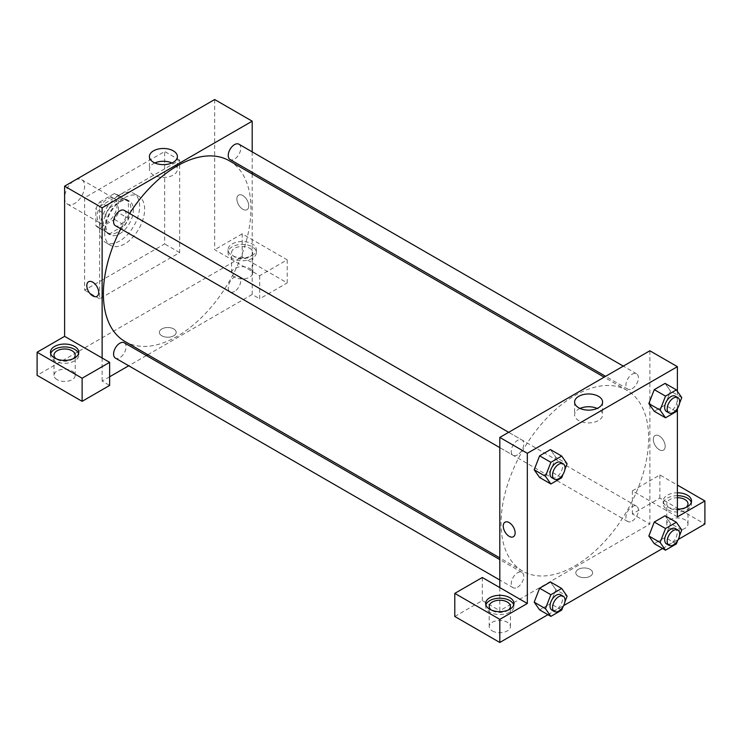 <?xml version="1.0" encoding="UTF-8"?>
<svg xmlns="http://www.w3.org/2000/svg" width="742" height="742" viewBox="0 0 742 742"><rect width="100%" height="100%" fill="white"/><g stroke="black" fill="none" stroke-linecap="round" stroke-linejoin="round"><path stroke-width="0.56" stroke-dasharray="3.71 2.78" d="M64.61 197.715A14.144 8.171 120 0 0 67.541 204.198A14.144 8.171 120 0 0 81.694 196.027A14.144 8.171 120 0 0 81.694 179.694A14.144 8.171 120 0 0 70.787 183.478A14.144 8.171 120 0 0 64.61 197.715M97.128 216.488A14.144 8.171 120 0 0 100.059 222.971A14.144 8.171 120 0 0 114.203 214.8A14.144 8.171 120 0 0 114.203 198.466A14.144 8.171 120 0 0 103.305 202.251A14.144 8.171 120 0 0 97.128 216.488M99.79 201.954L114.472 193.486A19.004 10.972 120 0 1 116.633 194.256A19.004 10.972 120 0 1 118.386 195.74L118.386 212.694A19.004 10.972 120 0 1 114.472 219.474L99.79 227.952A19.004 10.972 120 0 1 97.629 227.173A19.004 10.972 120 0 1 95.876 225.689L95.876 208.743A19.004 10.972 120 0 1 99.79 201.954L109.797 207.732L124.47 199.255L114.472 193.486M114.472 219.474L124.47 225.253L109.797 233.721L99.79 227.952M95.876 225.689L105.883 231.467L105.883 214.512L95.876 208.743M105.883 231.467A19.004 10.972 120 0 0 107.636 232.951A19.004 10.972 120 0 0 109.797 233.721M124.47 225.253A19.004 10.972 120 0 0 128.394 218.463L118.386 212.694M124.47 199.255A19.004 10.972 120 0 1 126.641 200.034A19.004 10.972 120 0 1 128.394 201.518L128.394 218.463M109.797 207.732A19.004 10.972 120 0 0 105.883 214.512M117.134 232.376A19.45 11.232 -60 0 1 107.404 233.34A19.45 11.232 -60 0 1 107.404 210.876A19.45 11.232 -60 0 1 126.863 199.644A19.45 11.232 -60 0 1 129.841 215.236A19.45 11.232 -60 0 1 117.134 232.376M119.638 233.823A19.45 11.232 120 0 0 132.345 216.673A19.45 11.232 120 0 0 129.368 201.091A19.45 11.232 120 0 0 114.37 206.295A19.45 11.232 120 0 0 105.883 225.874A19.45 11.232 120 0 0 109.909 234.787A19.45 11.232 120 0 0 119.638 233.823M128.394 201.518L118.386 195.74M99.632 229.491A28.298 16.333 120 0 0 105.485 242.439A28.298 16.333 120 0 0 133.783 226.106A28.298 16.333 120 0 0 133.783 193.43A28.298 16.333 120 0 0 111.977 201.008A28.298 16.333 120 0 0 99.632 229.491M104.631 232.376A28.298 16.333 120 0 0 110.493 245.333A28.298 16.333 120 0 0 138.791 228.99A28.298 16.333 120 0 0 138.791 196.315A28.298 16.333 120 0 0 116.986 203.902A28.298 16.333 120 0 0 104.631 232.376M84.625 197.715L84.625 290.141L164.659 243.923L164.659 151.507L84.625 197.715L99.632 206.378L99.632 298.803L179.666 252.595L179.666 160.17L99.632 206.378M179.666 160.17L164.659 151.507M214.679 99.521L214.679 249.702L259.7 275.699L287.21 259.811L242.189 233.823L242.189 256.927L37.1 375.331M242.189 233.823L214.679 249.702M232.19 243.933A14.144 8.171 180 0 1 247.605 242.161A14.144 8.171 180 0 1 256.342 249.702A14.144 8.171 180 0 1 242.189 257.873A14.144 8.171 180 0 1 228.044 249.702A14.144 8.171 180 0 1 232.19 243.933M232.19 246.817A14.144 8.171 0 0 0 228.044 252.595A14.144 8.171 0 0 0 242.189 260.757A14.144 8.171 0 0 0 256.342 252.595A14.144 8.171 0 0 0 247.605 245.045A14.144 8.171 0 0 0 232.19 246.817M249.692 248.264A10.611 6.131 180 0 1 252.799 252.595A10.611 6.131 180 0 1 242.189 258.717A10.611 6.131 180 0 1 231.578 252.595A10.611 6.131 180 0 1 238.136 246.928A10.611 6.131 180 0 1 249.692 248.264M249.692 268.474A10.611 6.131 180 0 1 252.799 272.806A10.611 6.131 180 0 1 242.189 278.936A10.611 6.131 180 0 1 231.578 272.806A10.611 6.131 180 0 1 238.136 267.148A10.611 6.131 180 0 1 249.692 268.474M287.21 259.811L287.21 282.915L242.189 256.927M259.7 275.699L259.7 298.803L287.21 282.915M252.197 173.98L252.197 294.472L259.7 298.803M50.688 353.674A14.144 8.171 0 0 0 50.465 355.121A14.144 8.171 0 0 0 64.61 363.283A14.144 8.171 0 0 0 78.763 355.121A14.144 8.171 0 0 0 78.541 353.674M73.189 358.729A10.611 6.131 180 0 1 57.106 359.453A10.611 6.131 180 0 1 56.04 358.729M57.106 379.663A10.611 6.131 180 0 1 53.999 375.331A10.611 6.131 180 0 1 64.61 369.21A10.611 6.131 180 0 1 75.22 375.331A10.611 6.131 180 0 1 68.672 380.989A10.611 6.131 180 0 1 57.106 379.663M109.63 376.778L102.127 381.11L109.63 385.441M102.127 381.11L102.127 358.006M179.666 252.595L164.659 243.923M99.632 298.803L84.625 290.141M242.82 195.554A8.403 4.851 -120 0 0 238.618 195.137A8.403 4.851 -120 0 0 238.618 204.838A8.403 4.851 -120 0 0 247.021 209.689A8.403 4.851 -120 0 0 248.31 202.956A8.403 4.851 -120 0 0 242.82 195.554A8.403 4.851 60 0 1 248.301 202.956A8.403 4.851 60 0 1 247.021 209.689A8.403 4.851 60 0 1 238.618 204.838A8.403 4.851 60 0 1 238.618 195.137A8.403 4.851 60 0 1 242.82 195.554M252.197 151.869L252.197 172.292M154.846 162.952A13.996 8.079 0 0 0 149.411 169.343A13.996 8.079 0 0 0 158.055 176.8A13.996 8.079 0 0 0 173.303 175.056A13.996 8.079 0 0 0 177.394 169.343A13.996 8.079 0 0 0 171.968 162.952M161.849 335.801A8.403 4.851 0 0 0 171.003 336.859A8.403 4.851 0 0 0 176.188 332.379A8.403 4.851 0 0 0 167.785 327.528A8.403 4.851 0 0 0 159.382 332.379A8.403 4.851 0 0 0 161.849 335.801A8.403 4.851 180 0 1 159.382 332.37A8.403 4.851 180 0 1 167.785 327.519A8.403 4.851 180 0 1 176.188 332.37A8.403 4.851 180 0 1 171.003 336.849A8.403 4.851 180 0 1 161.849 335.801M252.197 294.472L147.853 354.713M146.387 355.557L128.7 365.769M96.952 296.327L96.952 296.327A8.403 4.851 -120 0 0 96.952 286.625A8.403 4.851 -120 0 0 88.548 281.774L88.548 281.774M124.257 210.394A8.839 5.101 -60 0 1 125.611 217.48A8.839 5.101 -60 0 1 119.833 225.271A8.839 5.101 -60 0 1 115.418 225.707M124.257 342.776A8.839 5.101 -60 0 1 125.611 349.862A8.839 5.101 -60 0 1 119.833 357.663A8.839 5.101 -60 0 1 115.418 358.098M238.905 144.198A8.839 5.101 -60 0 1 240.269 151.285A8.839 5.101 -60 0 1 234.491 159.076A8.839 5.101 -60 0 1 230.066 159.511M234.491 291.467A8.839 5.101 -60 0 1 230.066 291.903A8.839 5.101 -60 0 1 230.066 281.691A8.839 5.101 -60 0 1 238.905 276.59A8.839 5.101 -60 0 1 240.269 283.676A8.839 5.101 -60 0 1 234.491 291.467M229.334 160.782A104.344 60.241 -60 0 1 245.333 244.396A104.344 60.241 -60 0 1 177.162 336.349A104.344 60.241 -60 0 1 124.99 341.515M120.76 228.796A104.344 60.241 -60 0 1 129.6 213.473M574.846 565.942A104.344 60.241 120 0 0 643.008 473.99A104.344 60.241 120 0 0 627.018 390.375A104.344 60.241 120 0 0 546.604 418.33A104.344 60.241 120 0 0 501.054 523.342A104.344 60.241 120 0 0 522.665 571.108A104.344 60.241 120 0 0 574.846 565.942M517.517 454.865A8.839 5.101 -60 0 1 513.093 455.31A8.839 5.101 -60 0 1 513.093 445.098A8.839 5.101 -60 0 1 521.941 439.987A8.839 5.101 -60 0 1 523.769 444.041A8.839 5.101 -60 0 1 517.517 454.865M632.165 521.06A8.839 5.101 120 0 0 637.944 513.269A8.839 5.101 120 0 0 636.59 506.183A8.839 5.101 120 0 0 629.773 508.558A8.839 5.101 120 0 0 625.914 517.452A8.839 5.101 120 0 0 627.751 521.496A8.839 5.101 120 0 0 632.165 521.06M517.517 587.256A8.839 5.101 120 0 0 523.296 579.465A8.839 5.101 120 0 0 521.941 572.379A8.839 5.101 120 0 0 515.124 574.744A8.839 5.101 120 0 0 511.266 583.648A8.839 5.101 120 0 0 513.093 587.692A8.839 5.101 120 0 0 517.517 587.256M632.165 388.678A8.839 5.101 120 0 0 637.944 380.878A8.839 5.101 120 0 0 636.59 373.792A8.839 5.101 120 0 0 629.773 376.166A8.839 5.101 120 0 0 625.914 385.061A8.839 5.101 120 0 0 627.751 389.114A8.839 5.101 120 0 0 632.165 388.678M499.811 587.599L499.811 610.703L649.871 524.065L632.369 513.956L659.879 498.077L704.9 524.065M649.871 350.78L649.871 405.049M649.871 405.076L649.871 524.065M578.278 576.228A8.403 4.851 0 0 0 587.432 577.285A8.403 4.851 0 0 0 592.617 572.805A8.403 4.851 0 0 0 584.223 567.955A8.403 4.851 0 0 0 575.82 572.805A8.403 4.851 0 0 0 578.278 576.228A8.403 4.851 180 0 1 575.82 572.796A8.403 4.851 180 0 1 584.223 567.945A8.403 4.851 180 0 1 592.617 572.796A8.403 4.851 180 0 1 587.432 577.276A8.403 4.851 180 0 1 578.278 576.228M669.887 528.397A10.611 6.131 0 0 0 681.453 529.723A10.611 6.131 0 0 0 688.001 524.065A10.611 6.131 0 0 0 677.39 517.944A10.611 6.131 0 0 0 666.78 524.065A10.611 6.131 0 0 0 669.887 528.397M492.308 630.923A10.611 6.131 0 0 0 503.864 632.249A10.611 6.131 0 0 0 510.422 626.591A10.611 6.131 0 0 0 499.811 620.46A10.611 6.131 0 0 0 489.201 626.591A10.611 6.131 0 0 0 492.308 630.923M547.939 614.682L563.632 605.63M662.597 548.496L678.281 539.434M454.79 616.481L482.3 600.603L499.811 610.703M685.96 507.463A10.611 6.131 180 0 1 669.887 508.187A10.611 6.131 180 0 1 666.78 503.846A10.611 6.131 180 0 1 677.39 497.724M677.39 495.684A14.144 8.171 0 0 0 667.383 498.077A14.144 8.171 0 0 0 663.237 503.846A14.144 8.171 0 0 0 677.39 512.017A14.144 8.171 0 0 0 691.535 503.846A14.144 8.171 0 0 0 691.312 502.408M677.39 509.133A14.144 8.171 180 0 1 663.237 500.961A14.144 8.171 180 0 1 667.383 495.183A14.144 8.171 180 0 1 677.39 492.79M508.381 609.989A10.611 6.131 180 0 1 492.308 610.703A10.611 6.131 180 0 1 491.232 609.989M485.88 604.934A14.144 8.171 0 0 0 485.658 606.372A14.144 8.171 0 0 0 499.811 614.543A14.144 8.171 0 0 0 513.956 606.372A14.144 8.171 0 0 0 513.733 604.934M482.3 577.499L482.3 600.603M677.39 516.849L632.369 490.852L659.879 474.973L677.39 485.073M659.879 474.973L659.879 498.077M632.369 490.852L632.369 513.956M648.851 535.984L654.277 522.025M681.768 529.973L670.508 523.472L665.092 515.773L670.518 523.462M676.352 543.932L665.092 537.431L670.508 523.472L665.082 537.431M665.092 537.431L654.268 543.682L665.092 537.431M681.768 397.582L670.508 391.09L665.082 405.039M676.352 411.541L665.092 405.039L654.268 411.291L665.092 405.039L670.508 391.09L665.092 383.382L670.518 391.071M648.851 403.592L654.277 389.633M555.86 457.276L550.434 471.235L539.61 477.486L550.443 471.235L555.86 457.276L550.443 449.578L555.86 457.276L567.111 463.778M534.194 469.788L539.629 455.829M534.194 602.17L539.629 588.221M555.86 589.667L550.443 581.96L555.869 589.649L550.434 603.626L539.61 609.878L550.443 603.626L555.86 589.667L567.111 596.169M677.39 391.359L677.39 408.861M580.031 408.434A13.996 8.079 0 0 0 574.605 414.824A13.996 8.079 0 0 0 588.601 422.903A13.996 8.079 0 0 0 602.587 414.824A13.996 8.079 0 0 0 598.488 409.111A13.996 8.079 0 0 0 597.162 408.434M513.39 536.754L513.39 536.754A8.403 4.851 -120 0 0 513.39 527.052A8.403 4.851 -120 0 0 504.987 522.201L504.987 522.201M659.258 435.981A8.403 4.851 -120 0 0 655.056 435.563A8.403 4.851 -120 0 0 655.056 445.265A8.403 4.851 -120 0 0 663.45 450.116A8.403 4.851 -120 0 0 664.739 443.382A8.403 4.851 -120 0 0 659.258 435.981A8.403 4.851 60 0 1 664.739 443.382A8.403 4.851 60 0 1 663.45 450.116A8.403 4.851 60 0 1 655.047 445.265A8.403 4.851 60 0 1 655.047 435.563A8.403 4.851 60 0 1 659.248 435.981M564.894 469.51L563.011 474.361M551.862 477.69A8.839 5.101 120 0 0 560.702 472.58A8.839 5.101 120 0 0 560.702 462.368M561.694 477.737L550.443 471.235M679.542 403.314L677.659 408.165M666.511 411.495A8.839 5.101 120 0 0 675.359 406.384A8.839 5.101 120 0 0 675.359 396.182M564.894 601.901L563.011 606.752M551.862 610.072A8.839 5.101 120 0 0 560.702 604.971A8.839 5.101 120 0 0 560.702 594.759M561.694 610.119L550.443 603.626M679.542 535.705L677.659 540.556M666.511 543.886A8.839 5.101 120 0 0 675.359 538.775A8.839 5.101 120 0 0 675.359 528.564M67.541 204.198L100.059 222.971M81.694 179.694L114.203 198.466M129.368 201.091L126.863 199.644M109.909 234.787L107.404 233.34M126.641 200.034L116.633 194.256M107.636 232.951L97.629 227.173M138.791 196.315L133.783 193.43M110.493 245.333L105.485 242.439M228.044 249.702L228.044 252.595M256.342 249.702L256.342 252.595M252.799 272.806L252.799 252.595M231.578 272.806L231.578 252.595M50.465 352.227L50.465 355.121M78.763 352.227L78.763 355.121M75.22 375.331L75.22 355.121M53.999 375.331L53.999 355.121M149.411 156.562L149.411 169.343M177.394 156.562L177.394 169.343M627.018 390.375L604.155 377.177M522.665 571.108L499.811 557.91M499.811 447.63L513.093 455.31M508.65 432.317L521.941 439.987M636.59 506.183L238.905 276.59M627.751 521.496L230.066 291.903M521.941 572.379L499.811 559.598M513.093 587.692L499.811 580.021M636.59 373.792L623.299 366.121M627.751 389.114L605.62 376.333M688.001 524.065L688.001 503.846M666.78 524.065L666.78 503.846M663.237 500.961L663.237 503.846M691.535 500.961L691.535 503.846M510.422 626.591L510.422 606.372M489.201 626.591L489.201 606.372M485.658 603.487L485.658 606.372M513.956 603.487L513.956 606.372M574.605 402.043L574.605 414.824M602.587 402.043L602.587 414.824"/><path stroke-width="1.11" d="M37.1 352.227L37.1 375.331L82.121 401.329L82.121 378.225L37.1 352.227L64.61 336.349L64.61 186.168L214.679 99.521L252.197 121.187L252.197 151.869M54.611 346.449A14.144 8.171 180 0 1 70.026 344.678A14.144 8.171 180 0 1 78.763 352.227A14.144 8.171 180 0 1 64.61 360.399A14.144 8.171 180 0 1 50.465 352.227A14.144 8.171 180 0 1 54.611 346.449M64.61 336.349L109.63 362.337L82.121 378.225M78.541 353.674A14.144 8.171 0 0 0 68.848 347.321A14.144 8.171 0 0 0 54.611 349.343A14.144 8.171 0 0 0 50.688 353.674M56.04 358.729A10.611 6.131 180 0 1 53.999 355.121A10.611 6.131 180 0 1 60.547 349.454A10.611 6.131 180 0 1 72.113 350.78A10.611 6.131 180 0 1 75.22 355.121A10.611 6.131 180 0 1 73.189 358.729M109.63 362.337L109.63 385.441L82.121 401.329M252.197 172.292L252.197 173.98M173.303 162.275A13.996 8.079 180 0 1 158.055 164.028A13.996 8.079 180 0 1 149.411 156.562A13.996 8.079 180 0 1 163.407 148.483A13.996 8.079 180 0 1 177.394 156.562A13.996 8.079 180 0 1 173.303 162.275M102.127 358.006L102.127 207.825L64.61 186.168M102.127 207.825L252.197 121.187M171.968 162.952A13.996 8.079 0 0 0 154.846 162.952M147.853 354.713L146.387 355.557M128.7 365.769L109.63 376.778M88.548 281.774A8.403 4.851 -120 0 0 87.268 288.508A8.403 4.851 -120 0 0 92.75 295.91A8.403 4.851 60 0 1 87.259 288.508A8.403 4.851 60 0 1 88.548 281.774A8.403 4.851 60 0 1 96.952 286.625A8.403 4.851 60 0 1 96.952 296.327A8.403 4.851 60 0 1 92.75 295.91A8.403 4.851 -120 0 0 96.952 296.327M499.811 447.63L115.418 225.707A8.839 5.101 -60 0 1 115.418 215.495A8.839 5.101 -60 0 1 124.257 210.394L508.65 432.317M499.811 580.021L115.418 358.098A8.839 5.101 -60 0 1 115.418 347.887A8.839 5.101 -60 0 1 124.257 342.776L499.811 559.598M605.62 376.333L230.066 159.511A8.839 5.101 -60 0 1 230.066 149.3A8.839 5.101 -60 0 1 238.905 144.198L623.299 366.121M499.811 557.91L124.99 341.515A104.344 60.241 -60 0 1 120.76 228.796M129.6 213.473A104.344 60.241 -60 0 1 229.334 160.782L604.155 377.177M499.811 587.599L482.3 577.499L454.79 593.377L499.811 619.375L527.321 603.487L499.811 587.599L499.811 437.428L649.871 350.78L677.39 366.669L677.39 391.359M454.79 593.377L454.79 616.481L499.811 642.479L547.939 614.682M563.632 605.63L662.597 548.496M678.281 539.434L704.9 524.065L704.9 500.961L677.39 516.849L677.39 408.861M677.39 497.724A10.611 6.131 180 0 1 684.894 499.514A10.611 6.131 180 0 1 688.001 503.846A10.611 6.131 180 0 1 685.96 507.463M691.312 502.408A14.144 8.171 0 0 0 677.39 495.684M677.39 492.79A14.144 8.171 180 0 1 691.535 500.961A14.144 8.171 180 0 1 677.39 509.133M491.232 609.989A10.611 6.131 180 0 1 489.201 606.372A10.611 6.131 180 0 1 499.811 600.25A10.611 6.131 180 0 1 510.422 606.372A10.611 6.131 180 0 1 508.381 609.989M513.733 604.934A14.144 8.171 0 0 0 504.041 598.581A14.144 8.171 0 0 0 489.803 600.603A14.144 8.171 0 0 0 485.88 604.934M489.803 597.709A14.144 8.171 180 0 1 505.219 595.937A14.144 8.171 180 0 1 513.956 603.487A14.144 8.171 180 0 1 499.811 611.658A14.144 8.171 180 0 1 485.658 603.487A14.144 8.171 180 0 1 489.803 597.709M499.811 619.375L499.811 642.479M677.39 485.073L704.9 500.961M665.518 528.517L654.268 522.025L665.092 515.773L654.268 522.025L648.851 535.984L654.268 543.682L648.851 535.984L660.102 542.476L665.518 528.517L676.352 522.266L681.768 529.973L679.542 535.705M677.659 408.165L676.352 411.541L665.518 417.792L654.268 411.291L648.842 403.602L654.268 389.633L665.092 383.382L654.268 389.633L665.518 396.135L676.352 389.875L681.768 397.582L679.542 403.314M563.011 474.361L561.694 477.737L550.87 483.988L539.61 477.486L534.184 469.797L539.61 455.829L550.443 449.578L539.61 455.829L550.87 462.322L561.694 456.07L567.111 463.778L564.894 469.51M550.87 594.713L539.61 588.221L550.443 581.96L539.61 588.221L534.194 602.17L539.61 609.878L534.194 602.17L545.453 608.672L550.87 594.713L561.694 588.462L567.111 596.169L564.894 601.901M527.321 603.487L527.321 453.306L677.39 366.669M598.488 396.33A13.996 8.079 180 0 1 602.587 402.043A13.996 8.079 180 0 1 588.601 410.122A13.996 8.079 180 0 1 574.605 402.043A13.996 8.079 180 0 1 583.24 394.586A13.996 8.079 180 0 1 598.488 396.33M527.321 453.306L499.811 437.428M597.162 408.434A13.996 8.079 0 0 0 580.031 408.434M504.987 522.201A8.403 4.851 -120 0 0 503.697 528.935A8.403 4.851 -120 0 0 509.188 536.336A8.403 4.851 60 0 1 503.697 528.935A8.403 4.851 60 0 1 504.987 522.201A8.403 4.851 60 0 1 513.39 527.052A8.403 4.851 60 0 1 513.39 536.754A8.403 4.851 60 0 1 509.188 536.336A8.403 4.851 -120 0 0 513.39 536.754M550.87 483.988L545.453 476.281L550.87 462.322M563.206 463.815L560.702 462.368A8.839 5.101 120 0 0 553.894 464.742A8.839 5.101 120 0 0 550.026 473.637A8.839 5.101 120 0 0 551.862 477.69L554.367 479.128A8.839 5.101 120 0 0 563.206 474.027A8.839 5.101 120 0 0 563.206 463.815A8.839 5.101 120 0 0 556.389 466.18A8.839 5.101 120 0 0 552.53 475.084A8.839 5.101 120 0 0 554.367 479.128M539.61 477.486L534.194 469.788L545.453 476.281M561.694 456.07L550.443 449.578M665.518 417.792L660.102 410.085L665.518 396.135M677.854 397.619L675.359 396.182A8.839 5.101 120 0 0 668.542 398.547A8.839 5.101 120 0 0 664.684 407.441A8.839 5.101 120 0 0 666.511 411.495L669.015 412.942A8.839 5.101 120 0 0 677.854 407.831A8.839 5.101 120 0 0 677.854 397.619A8.839 5.101 120 0 0 671.046 399.994A8.839 5.101 120 0 0 667.179 408.888A8.839 5.101 120 0 0 669.015 412.942M654.268 411.291L648.851 403.592L660.102 410.085M676.352 389.875L665.092 383.382M563.011 606.752L561.694 610.119L550.87 616.37L545.453 608.672M563.206 596.206L560.702 594.759A8.839 5.101 120 0 0 553.894 597.124A8.839 5.101 120 0 0 550.026 606.029A8.839 5.101 120 0 0 551.862 610.072L554.367 611.519A8.839 5.101 120 0 0 563.206 606.418A8.839 5.101 120 0 0 563.206 596.206A8.839 5.101 120 0 0 556.389 598.571A8.839 5.101 120 0 0 552.53 607.475A8.839 5.101 120 0 0 554.367 611.519M550.87 616.37L539.61 609.878M561.694 588.462L550.443 581.96M677.659 540.556L676.352 543.932L665.518 550.184L660.102 542.476M677.854 530.011L675.359 528.564A8.839 5.101 120 0 0 668.542 530.938A8.839 5.101 120 0 0 664.684 539.833A8.839 5.101 120 0 0 666.511 543.886L669.015 545.324A8.839 5.101 120 0 0 677.854 540.222A8.839 5.101 120 0 0 677.854 530.011A8.839 5.101 120 0 0 671.046 532.376A8.839 5.101 120 0 0 667.179 541.28A8.839 5.101 120 0 0 669.015 545.324M665.518 550.184L654.268 543.682M676.352 522.266L665.092 515.773"/></g></svg>
